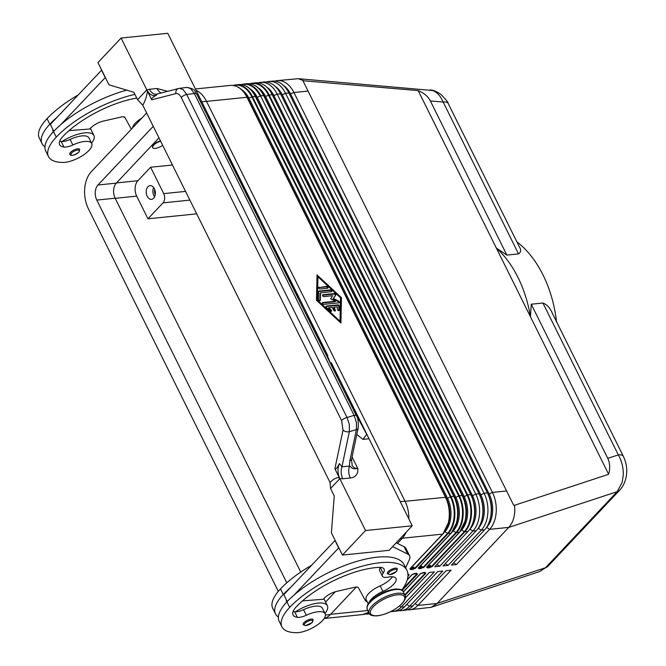 <?xml version="1.0" encoding="UTF-8"?>
<svg xmlns="http://www.w3.org/2000/svg" width="666" height="666" viewBox="0 0 666 666"><rect width="100%" height="100%" fill="white"/><g stroke="black" fill="none" stroke-linecap="round" stroke-linejoin="round"><path stroke-width="1" d="M405.036 595.329L425.874 573.218A0.891 0.583 -136.7 0 1 425.299 573.051L425.083 572.56M402.164 590.384L417.54 574.067A0.891 0.583 -136.7 0 1 416.958 573.892L416.75 573.401M407.925 576.265L409.207 574.916A0.891 0.583 -136.7 0 1 408.624 574.741L407.958 574.267A0.891 0.583 -95.8 0 0 408.241 574.125L407.933 574.159M233.575 85.506A26.474 17.433 84.2 0 1 251.898 96.903L450.407 496.811A26.474 17.433 84.2 0 1 447.594 533.391A0.891 0.583 43.3 0 0 448.168 533.566L450.957 533.283L418.231 567.998A0.891 0.583 43.3 0 0 418.514 567.873L419.289 567.557A0.891 0.583 84.2 0 1 419.197 568.789L423.784 567.44L456.51 532.717L459.29 532.434L426.573 567.157A0.891 0.583 43.3 0 0 426.848 567.024L427.622 566.708A0.891 0.583 84.2 0 1 427.53 567.94L429.312 567.765A0.891 0.583 -95.8 0 0 429.403 566.533L431.543 566.416L428.987 564.76M420.979 568.614A0.891 0.583 -95.8 0 0 421.07 567.382L423.21 567.265L420.654 565.601M206.535 101.39L246.944 97.278L445.462 497.186A26.732 17.607 84.2 0 1 442.615 534.124L409.898 568.847A0.891 0.583 43.3 0 0 410.173 568.722L410.955 568.406A0.891 0.583 84.2 0 1 410.855 569.638L412.637 569.455A0.891 0.583 -95.8 0 0 412.737 568.223L414.868 568.115L412.312 566.45M274.858 81.16A26.732 17.607 84.2 0 1 277.331 80.628L298.218 78.688L303.896 80.802L418.181 90.601C423.992 92.982 428.047 96.42 430.344 100.932L506.868 255.086L518.539 253.896C521.045 252.239 521.278 249.792 519.23 246.57L448.185 103.446A13.362 4.978 153.6 0 0 443.148 102.031L518.539 253.896M298.218 78.688L432.517 90.501C436.996 92.108 440.542 95.946 443.148 102.031L430.344 100.932M448.193 103.463A13.362 4.978 153.6 0 0 448.185 103.446C448.451 102.589 445.945 99.5 440.667 94.181C435.98 91.217 432.442 89.827 430.078 90.002M531.252 304.212L607.775 458.366C609.981 462.92 610.264 468.231 608.649 474.284L496.37 248.102A100.241 66.026 84.2 0 1 518.04 277.531A100.241 66.026 84.2 0 1 530.461 316.783L531.252 304.212L542.923 303.022C547.002 304.52 550.133 307.925 552.322 313.228L623.351 456.31A13.362 4.978 -26.4 0 0 618.314 454.895C621.761 461.005 623.409 467.64 623.284 474.791L622.152 482.459L617.207 491.658A13.362 8.733 43.3 0 0 619.763 490.076A13.362 8.733 43.3 0 0 619.771 490.068A13.362 8.733 43.3 0 0 620.013 489.785M548.068 566.133L539.651 571.561L545.521 567.732L437.071 603.471L508.757 527.397L617.207 491.658L545.521 567.732A13.362 8.733 43.3 0 0 548.076 566.142L619.771 490.068C627.464 481.818 627.039 469.78 626.506 467.207C626.365 464.377 625.307 460.747 623.351 456.318A13.362 4.978 -26.4 0 1 623.359 456.335M516.874 241.825A100.241 66.026 84.2 0 1 543.048 274.991A100.241 66.026 84.2 0 1 556.51 321.653M608.649 474.284L514.602 505.269L514.826 510.531C514.527 517.64 512.504 523.26 508.757 527.397L489.585 529.353L456.393 564.56L451.398 565.076L484.582 529.861A26.732 17.607 -95.8 0 0 490.193 518.939A26.732 17.607 -95.8 0 0 487.579 493.231A26.732 17.607 -95.8 0 0 487.429 492.915L288.911 93.007A26.732 17.607 -95.8 0 0 272.327 81.135L268.997 81.477A26.732 17.607 84.2 0 1 285.572 93.348L484.09 493.256A26.732 17.607 84.2 0 1 481.243 530.194L448.06 565.409L443.057 565.917L476.24 530.71A26.732 17.607 -95.8 0 0 481.859 519.78A26.732 17.607 -95.8 0 0 479.237 494.072A26.732 17.607 -95.8 0 0 479.087 493.764L280.569 93.856A26.732 17.607 -95.8 0 0 263.994 81.985L260.656 82.326A26.732 17.607 84.2 0 1 277.239 94.197L475.757 494.105A26.732 17.607 84.2 0 1 472.91 531.043L439.727 566.258L434.723 566.766L467.907 531.551A26.732 17.607 -95.8 0 0 473.518 520.629A26.732 17.607 -95.8 0 0 470.904 494.921A26.732 17.607 -95.8 0 0 470.754 494.613L272.236 94.705A26.732 17.607 -95.8 0 0 255.652 82.834L252.597 83.142A26.732 17.607 -95.8 0 0 249.883 83.758M147.935 186.755A6.901 4.545 84.2 0 1 150.083 185.623A6.901 4.545 84.2 0 1 154.978 190.285A6.901 4.545 84.2 0 1 153.63 198.235A6.901 4.545 84.2 0 1 151.482 199.367A6.901 4.545 84.2 0 1 146.587 194.697A6.901 4.545 84.2 0 1 147.935 186.755M293.14 611.446A22.278 8.3 153.6 0 0 294.613 611.754A11.139 4.154 153.6 0 0 295.388 611.813A11.139 4.154 153.6 0 0 303.546 609.69A18.931 7.06 -26.4 0 1 317.174 606.085A18.931 7.06 -26.4 0 1 322.394 608.2L325.15 613.752A18.931 7.06 -26.4 0 1 316.492 625.532A18.931 7.06 -26.4 0 1 296.445 632.7A52.689 19.639 -26.4 0 1 281.926 626.831A52.689 19.639 -26.4 0 1 289.685 607.417A71.279 26.573 -26.4 0 1 356.685 567.823A71.279 26.573 -26.4 0 1 406.893 570.287A71.279 26.573 -26.4 0 1 401.806 590.118M368.864 602.971A16.708 6.227 -26.4 0 1 382.933 591.408A15.593 5.811 153.6 0 0 395.995 578.471A15.593 5.811 153.6 0 0 388.07 577.139A11.139 4.154 -26.4 0 1 382.401 576.182A11.139 4.154 -26.4 0 1 383.1 573.226A15.593 5.811 153.6 0 0 384.074 569.08A15.593 5.811 153.6 0 0 379.129 567.357A62.371 23.252 153.6 0 0 296.353 606.734A22.278 8.3 153.6 0 0 293.073 614.943A22.278 8.3 153.6 0 0 297.369 617.307A11.139 4.154 153.6 0 0 306.31 615.251A18.931 7.06 -26.4 0 1 319.93 611.646A18.931 7.06 -26.4 0 1 325.15 613.752M295.388 611.813A24.5 9.133 -26.4 0 1 318.148 603.121A24.5 9.133 -26.4 0 1 327.381 605.719A24.5 9.133 -26.4 0 1 324.966 613.394M303.197 624.65A5.569 2.073 -26.4 0 1 304.021 622.593A5.569 2.073 -26.4 0 1 309.257 619.505A5.569 2.073 -26.4 0 1 313.178 619.696L312.337 622.427L305.561 625.657L303.197 624.65M387.387 573.709A5.569 2.073 -26.4 0 1 388.211 571.653A5.569 2.073 -26.4 0 1 393.44 568.564A5.569 2.073 -26.4 0 1 397.369 568.756L396.528 571.486L389.752 574.716L387.387 573.709M152.647 147.477A6.901 2.572 -26.4 0 1 152.539 147.303A6.901 2.572 -26.4 0 1 153.555 144.755A6.901 2.572 -26.4 0 1 160.439 140.801M162.671 145.305A6.901 2.572 -26.4 0 1 152.722 147.669A6.901 2.572 -26.4 0 1 153.738 145.121A6.901 2.572 -26.4 0 1 160.623 141.175M136.763 98.077A62.371 23.252 153.6 0 0 62.912 136.472A22.278 8.3 153.6 0 0 59.632 144.68A22.278 8.3 153.6 0 0 63.928 147.044A11.139 4.154 153.6 0 0 72.869 144.98A18.931 7.06 -26.4 0 1 86.488 141.375A18.931 7.06 -26.4 0 1 91.708 143.49A18.931 7.06 -26.4 0 1 83.05 155.27A18.931 7.06 -26.4 0 1 63.004 162.437A52.689 19.639 -26.4 0 1 48.485 156.568A52.689 19.639 -26.4 0 1 56.244 137.146A71.279 26.573 -26.4 0 1 134.932 94.397M91.525 143.132A24.5 9.133 153.6 0 0 93.939 135.456A24.5 9.133 153.6 0 0 84.707 132.859A24.5 9.133 153.6 0 0 61.946 141.55A11.139 4.154 153.6 0 0 70.105 139.427A18.931 7.06 -26.4 0 1 83.733 135.822A18.931 7.06 -26.4 0 1 88.953 137.937L91.708 143.49M132.492 127.997A16.708 6.227 -26.4 0 1 141.75 118.173M70.579 152.331A5.569 2.073 -26.4 0 1 75.816 149.242A5.569 2.073 -26.4 0 1 79.737 149.434L78.896 152.164C74.026 155.519 70.979 156.26 69.763 154.387A5.569 2.073 -26.4 0 1 70.579 152.331M341.641 420.621L343.015 430.128A4.454 2.373 11.9 0 0 345.937 431.626A4.454 2.373 11.9 0 0 349.342 431.685L349.367 424.6L347.028 417.499L354.104 415.384L356.435 422.477L356.418 429.57A4.454 2.373 11.9 0 0 358.092 428.313A4.454 2.373 11.9 0 0 358.133 428.171C358.566 422.094 357.983 417.948 356.393 415.75L196.628 93.914A4.454 1.657 153.6 0 0 196.628 93.906A4.454 1.657 153.6 0 0 196.445 93.69A4.454 1.657 153.6 0 0 194.339 93.54L186.671 94.455A4.454 1.657 153.6 0 0 183.566 95.688A4.454 1.657 153.6 0 0 181.285 97.577L341.641 420.621A4.454 1.657 -26.4 0 1 343.922 418.731A4.454 1.657 -26.4 0 1 347.028 417.499L186.671 94.455L183.042 89.535L179.445 88.328L187.104 87.404L190.709 88.62L194.339 93.54L354.104 415.384A4.454 1.657 -26.4 0 1 356.21 415.534A4.454 1.657 -26.4 0 1 356.393 415.75A4.454 1.657 -26.4 0 1 356.393 415.759A4.454 1.657 -26.4 0 1 356.418 415.809M343.015 430.128L334.89 468.747L339.185 477.405C335.789 477.78 332.75 479.487 330.07 482.525L142.765 105.203C145.046 101.365 146.612 96.695 147.452 91.175L151.748 99.825C151.265 98.635 152.697 97.161 156.052 95.413L156.685 94.147L178.946 88.42A4.454 3.763 75.5 0 0 178.53 88.495A4.454 3.763 75.5 0 0 178.521 88.503A4.454 3.763 75.5 0 0 176.423 90.143A4.454 3.763 75.5 0 0 175.949 93.573C177.905 93.232 179.687 94.572 181.285 97.577M334.89 468.747C335.514 469.796 336.913 468.265 339.094 464.144L339.385 463.569C337.412 468.456 337.545 473.476 339.793 478.638L342.774 478.754A11.139 7.334 84.2 0 1 341.217 472.818A11.139 7.334 84.2 0 1 341.949 466.816L349.342 431.685L356.418 429.57L349.833 460.839A4.454 2.373 11.9 0 0 351.515 459.582A4.454 2.373 11.9 0 0 351.548 459.44A4.454 2.373 11.9 0 0 351.556 459.432A4.454 2.373 11.9 0 0 351.573 459.282M342.774 478.754L350.341 477.98A11.139 7.334 84.2 0 1 348.776 472.044A11.139 7.334 84.2 0 1 349.508 466.05L341.949 466.816L339.385 463.569M167.616 91.317L156.993 88.495L149.434 89.261A11.139 7.334 -95.8 0 0 152.805 93.273A11.139 7.334 -95.8 0 0 156.344 94.206A11.139 7.334 -95.8 0 0 156.352 94.206L156.685 94.147M161.222 92.974A11.139 7.334 84.2 0 1 160.373 92.507A11.139 7.334 84.2 0 1 156.993 88.495M350.341 477.98C355.652 477.264 358.158 474.125 357.833 468.548L354.62 468.032L352.222 465.859L351.548 459.44M338.819 310.622A1.116 0.724 43.3 0 0 338.819 310.581L338.911 306.685A1.116 0.724 43.3 0 0 337.495 305.369L325.957 306.543A1.116 0.724 43.3 0 0 325.932 306.543M326.423 306.052L337.962 304.878A1.116 0.724 -136.7 0 1 339.369 306.194L339.285 310.09A1.116 0.724 -136.7 0 1 337.379 309.315L337.437 306.876L333.941 307.234L335.323 310.006A1.116 0.724 -136.7 0 1 333.649 310.181L332.276 307.401L328.779 307.759L331.135 309.948A1.116 0.724 -136.7 0 1 330.145 311.022L326.39 307.517A1.116 0.724 -136.7 0 1 326.423 306.052L325.957 306.543M331.127 311.405A1.116 0.724 43.3 0 0 330.669 310.439L328.321 308.25L328.779 307.759M334.973 311.014A1.116 0.724 43.3 0 0 334.856 310.498L333.483 307.725L333.941 307.234M327.605 288.228A1.116 0.724 43.3 0 0 326.198 286.871L318.698 287.637A1.116 0.724 43.3 0 0 318.664 287.637L326.656 286.38A1.116 0.724 -136.7 0 1 327.572 288.236L320.08 288.994A1.116 0.724 -136.7 0 1 319.156 287.146M317.948 276.765L317.482 277.256L316.966 300.649L339.535 321.695L340.001 321.203L340.517 297.81L317.948 276.765L317.432 300.158L316.966 300.649M317.432 300.158L340.001 321.203M316.467 300.258L317.024 274.916L341.475 297.71L340.917 323.052L316.467 300.258M340.476 322.644L341.017 298.202L317.008 275.816M341.475 297.71L341.017 298.202M331.368 291.741A1.116 0.724 43.3 0 0 329.953 290.384L318.606 291.533A1.116 0.724 43.3 0 0 318.581 291.541L319.072 291.042L330.419 289.893A1.116 0.724 -136.7 0 1 331.335 291.741L320.471 292.849L320.304 300.349A1.116 0.724 -136.7 0 1 318.406 299.575L318.581 291.583A1.116 0.724 -136.7 0 1 319.072 291.042M319.838 300.882A1.116 0.724 43.3 0 0 319.846 300.841L320.013 293.34L320.471 292.849M335.473 301.24L330.644 298.818L332.717 295.687L323.843 296.586A1.116 0.724 -136.7 0 1 322.927 294.738L334.365 293.573A1.116 0.724 -136.7 0 1 335.689 295.196L333.483 298.526L338.619 301.107A1.116 0.724 -136.7 0 1 338.961 302.83L323.576 304.395A1.116 0.724 -136.7 0 1 322.66 302.547L335.473 301.24L335.006 301.731L322.194 303.038A1.116 0.724 43.3 0 0 322.169 303.038L322.66 302.547M338.994 302.83A1.116 0.724 43.3 0 0 338.161 301.598L333.017 299.017L335.231 295.687A1.116 0.724 43.3 0 0 333.907 294.064L322.461 295.229A1.116 0.724 43.3 0 0 322.436 295.229M333.483 298.526L333.017 299.017M297.71 297.536L288.328 276.074L327.847 355.686L305.977 314.194M337.229 377.147L331.268 362.662L367.366 435.298L345.496 393.806M212.72 123.776L210.972 120.321L212.72 123.776M252.239 203.388L248.743 196.42L252.239 203.388M266.458 234.582L288.261 276.032L252.231 203.438L258.192 217.924M226.94 154.97L248.743 196.42L212.712 123.826L218.664 138.312M212.512 125.907L208.45 116.026L210.972 120.321L167.774 33.3L121.087 38.045L97.96 62.587L108.983 84.807L133.891 92.299L137.571 99.709L146.412 90.318L147.452 91.175M252.031 205.519L247.968 195.638L233.092 167.374M291.55 285.131L287.487 275.249L272.619 246.986M331.069 364.743L327.006 354.861L312.138 326.598M369.081 438.761L351.656 406.21M287.487 275.249L286.988 275.94M247.968 195.638L247.469 196.328M208.45 116.026L207.95 116.716M327.006 354.861L326.507 355.552M366.525 434.473L362.995 439.377L356.801 434.482M339.793 478.638L365.551 530.527L342.424 555.069L389.119 550.324L412.246 525.782L369.047 438.761L362.995 439.377M365.551 530.527L412.246 525.782M156.518 95.18C152.73 96.412 149.5 94.664 146.845 89.943L121.087 38.045M352.073 456.951L357.833 468.548C350.424 469.438 351.989 466.958 349.508 466.05L349.833 460.839M330.07 482.525L330.569 488.503L339.419 479.12L339.185 477.405M142.765 105.203L137.571 99.709M342.424 555.069L331.402 532.85L334.249 495.912L330.569 488.503M53.788 131.269L50.375 124.392L101.69 70.097M281.926 626.831L279.171 621.278A52.689 19.639 -26.4 0 1 286.929 601.856A71.279 26.573 -26.4 0 1 294.272 594.863L338.803 547.768M294.272 594.863A71.279 26.573 -26.4 0 1 359.482 560.63A71.279 26.573 -26.4 0 1 404.129 564.735L406.893 570.287M392.599 546.62L407.8 554.112A22.278 8.3 -26.4 0 1 409.573 555.769A22.278 8.3 -26.4 0 1 409.324 559.715L405.686 567.857M105.361 77.506L60.831 124.6A71.279 26.573 -26.4 0 1 126.79 90.16M101.515 70.121L105.195 77.522M69.014 130.628L89.843 129.004L91.001 127.78A11.139 4.154 -26.4 0 1 103.222 121.112L121.304 117.008A6.685 2.489 -26.4 0 1 124.942 117.491L131.344 129.221M44.947 146.786A52.689 19.639 -26.4 0 1 42.058 143.606A52.689 19.639 -26.4 0 1 49.808 124.192A71.279 26.573 -26.4 0 1 57.159 117.191M52.914 129.512A22.278 8.3 153.6 0 0 53.197 131.718A22.278 8.3 153.6 0 0 53.263 131.835M59.699 141.184A22.278 8.3 153.6 0 0 61.172 141.492A11.139 4.154 153.6 0 0 61.946 141.55M48.485 156.568L45.729 151.007A52.689 19.639 -26.4 0 1 53.488 131.593A71.279 26.573 -26.4 0 1 60.831 124.6M42.058 143.606L39.294 138.053A52.689 19.639 -26.4 0 1 47.053 118.631A71.279 26.573 -26.4 0 1 77.972 95.105M278.313 591.35L88.47 208.916A26.956 17.757 84.2 0 1 91.342 171.661L146.637 112.995M324.142 618.514A26.956 17.757 -95.8 0 0 330.444 614.51L356.327 587.046M409.573 555.769L405.894 548.368A22.278 8.3 153.6 0 0 404.12 546.711L396.203 542.807M335.131 540.367L283.816 594.655L287.229 601.54M338.636 547.785L334.956 540.384M367.199 601.773A17.824 6.643 -26.4 0 1 365.218 600.282L358.383 587.753A6.685 2.489 153.6 0 0 354.745 587.27L336.663 591.383A11.139 4.154 153.6 0 0 324.442 598.043L323.285 599.267L302.456 600.89M368.24 603.871L366.175 599.708A16.708 6.227 -26.4 0 1 380.178 585.847A15.593 5.811 153.6 0 0 392.465 576.764M382.401 576.182L379.645 570.629A11.139 4.154 -26.4 0 1 380.344 567.665A15.593 5.811 153.6 0 0 380.544 567.374M278.388 617.049A52.689 19.639 -26.4 0 1 275.499 613.869A52.689 19.639 -26.4 0 1 283.25 594.455A71.279 26.573 -26.4 0 1 290.601 587.454M286.355 599.775A22.278 8.3 153.6 0 0 286.638 601.981A22.278 8.3 153.6 0 0 286.705 602.097M275.499 613.869L272.735 608.316A52.689 19.639 -26.4 0 1 280.494 588.902A71.279 26.573 -26.4 0 1 311.413 565.367M397.444 543.414L402.131 538.436A26.956 17.757 -95.8 0 0 406.135 532.259M335.331 591.733L325.574 602.081M153.646 187.512A6.901 4.545 -95.8 0 0 154.587 196.795M154.753 189.602A4.479 2.947 -95.8 0 0 155.261 194.53M196.703 213.853L147.96 218.814L162.987 202.864A6.685 4.404 -95.8 0 0 163.703 193.623L150.608 167.241L172.461 165.018M147.96 218.814L136.696 196.129A11.139 7.334 84.2 0 1 137.887 180.736L150.608 167.241M418.181 90.601L496.37 248.102L506.868 255.086M405.428 597.852L429.395 572.419L434.398 571.903L401.215 607.117A26.732 17.607 84.2 0 1 392.89 611.496L396.228 611.155A26.732 17.607 -95.8 0 0 404.553 606.776L437.737 571.57L442.74 571.062L409.557 606.268A26.732 17.607 84.2 0 1 401.232 610.647L404.562 610.306A26.732 17.607 -95.8 0 0 412.887 605.935L446.07 570.72L451.073 570.213L417.89 605.419L437.071 603.471L431.202 607.3L409.565 609.798A26.732 17.607 84.2 0 1 407.043 609.781M415.085 603.596L417.89 605.419A26.732 17.607 84.2 0 1 409.565 609.798M514.602 505.269L513.719 505.361L303.013 80.894L303.896 80.802M277.331 80.628A26.732 17.607 84.2 0 1 293.914 92.499L492.432 492.407A26.732 17.607 84.2 0 1 489.585 529.353L486.613 527.422A1.116 0.724 43.3 0 0 486.546 527.38M456.393 564.56L453.596 562.737M266.517 82.001A26.732 17.607 84.2 0 1 268.997 81.477M448.06 565.409L445.254 563.586M258.183 82.85A26.732 17.607 84.2 0 1 260.656 82.326M439.727 566.258L436.921 564.435M412.479 574.242L412.346 574.367A0.891 0.583 -136.7 0 1 412.262 574.5L412.262 574.5A0.891 0.583 -136.7 0 1 411.988 574.633L407.309 579.595M416.142 573.409A0.891 0.583 -95.8 0 0 416.583 573.276L414.793 573.459A0.891 0.583 84.2 0 1 414.518 573.601L414.518 573.601A0.891 0.583 84.2 0 1 414.36 573.584M407.234 579.836L412.262 574.5L416.799 573.426M420.812 573.393L420.687 573.518A0.891 0.583 -136.7 0 1 420.604 573.651L420.604 573.651A0.891 0.583 -136.7 0 1 420.321 573.784L403.305 591.841M424.483 572.56A0.891 0.583 -95.8 0 0 424.916 572.427L423.135 572.61A0.891 0.583 84.2 0 1 422.702 572.735M401.232 610.647A26.732 17.607 84.2 0 1 398.701 610.63M392.89 611.496A26.732 17.607 84.2 0 1 390.942 611.53M408.882 519.005A26.956 17.757 -95.8 0 0 405.003 501.19L206.485 101.282A26.956 17.757 -95.8 0 0 196.104 90.376M158.974 137.845L116.3 183.133A10.914 7.193 -95.8 0 0 115.143 198.21L300.724 572.069M286.788 582.817L96.795 200.083A10.914 7.193 84.2 0 1 97.96 184.998L153.255 126.324M412.637 569.455L415.451 568.281A0.891 0.583 43.3 0 1 414.868 568.115L447.594 533.391L444.93 531.659A1.116 0.724 43.3 0 0 444.821 531.593M444.272 532.359L444.93 531.659A24.176 15.926 -95.8 0 0 447.502 498.251L446.337 498.393L247.81 98.46M241.508 89.527A24.176 15.926 -95.8 0 1 248.984 98.343L447.502 498.251L451.015 496.62L252.497 96.712L247.852 98.51M452.614 531.51L453.263 530.81A1.116 0.724 43.3 0 0 453.155 530.752M423.784 567.44A0.891 0.583 43.3 0 1 423.21 567.265L455.927 532.542A0.891 0.583 43.3 0 0 456.51 532.717A26.732 17.607 -95.8 0 0 459.357 495.77L260.548 95.929L458.749 495.962A26.474 17.433 84.2 0 1 455.927 532.542L453.263 530.81A24.176 15.926 -95.8 0 0 455.844 497.402L454.67 497.544L256.144 97.611M241.916 84.657A26.474 17.433 84.2 0 1 260.231 96.054L256.185 97.661M241.517 84.599L244.255 83.991A26.732 17.607 -95.8 0 1 260.839 95.862L263.619 95.579L462.137 495.487L459.065 495.837L455.844 497.402L257.326 97.494A24.176 15.926 -95.8 0 0 249.842 88.678M460.947 530.66L461.605 529.97A1.116 0.724 43.3 0 0 461.496 529.903M250.25 83.808A26.474 17.433 84.2 0 1 268.565 95.205L467.082 495.113A26.474 17.433 84.2 0 1 464.269 531.701L461.605 529.97A24.176 15.926 -95.8 0 0 464.177 496.553L463.012 496.694M258.183 87.837A24.176 15.926 -95.8 0 1 265.659 96.645L464.177 496.553L467.69 494.921L269.172 95.013L264.527 96.82M476.24 530.71L472.91 531.043L469.938 529.12A1.116 0.724 43.3 0 0 469.871 529.079M469.58 529.503L469.938 529.12A24.176 15.926 -95.8 0 0 472.519 495.704L471.345 495.845M280.569 93.856L277.239 94.197L272.86 95.971M479.087 493.764L475.757 494.105L472.519 495.704L274.001 95.796A24.176 15.926 -95.8 0 0 266.783 87.154M484.582 529.861L481.243 530.194L478.28 528.271A1.116 0.724 43.3 0 0 478.213 528.23M477.913 528.654L478.28 528.271A24.176 15.926 -95.8 0 0 480.852 494.855L479.687 494.996M288.911 93.007L285.572 93.348L281.202 95.121M487.429 492.915L484.09 493.256L480.852 494.855L282.334 94.947A24.176 15.926 -95.8 0 0 275.116 86.305M486.255 527.805L486.613 527.422A24.176 15.926 -95.8 0 0 489.194 494.014L488.02 494.147M308.083 91.059L293.914 92.499L289.535 94.272M506.601 490.967L492.432 492.407L489.194 494.014L290.676 94.097A24.176 15.926 -95.8 0 0 283.458 85.456M424.575 572.577L425.299 573.051L404.778 594.821M416.242 573.426L416.958 573.892L402.206 589.552M407.942 574.3L408.624 574.741L407.967 575.441M428.371 565.409L429.403 566.533L427.622 566.708L427.938 565.867M429.312 567.765L432.126 566.591A0.891 0.583 43.3 0 1 431.543 566.416L464.269 531.701A0.891 0.583 43.3 0 0 464.843 531.868L467.907 531.551M241.542 84.599A26.732 17.607 -95.8 0 1 244.255 83.991L247.044 83.708A26.732 17.607 84.2 0 1 263.619 95.579L463.136 496.953A24.176 15.926 -95.8 0 1 465.501 520.204L459.573 532.3A0.891 0.583 43.3 0 0 459.657 532.167A26.474 17.433 -95.8 0 0 465.218 521.353A26.474 17.433 -95.8 0 0 462.62 495.895A26.474 17.433 -95.8 0 0 462.47 495.587L462.137 495.487A26.732 17.607 84.2 0 1 459.29 532.434A0.891 0.583 43.3 0 0 459.573 532.3L426.848 567.024A0.891 0.583 43.3 0 0 426.898 566.966M462.47 495.587L263.961 95.679C259.565 87.363 253.929 83.367 247.044 83.708M420.03 566.258L421.07 567.382L419.289 567.557L419.597 566.716M418.514 567.848L451.232 533.15A0.891 0.583 -136.7 0 0 451.315 533.016A26.474 17.433 -95.8 0 0 456.876 522.194L457.167 521.053A24.176 15.926 -95.8 0 0 454.803 497.802L453.804 496.337A26.732 17.607 84.2 0 1 450.957 533.283A0.891 0.583 -136.7 0 0 451.232 533.15L456.876 522.194A26.474 17.433 -95.8 0 0 454.287 496.744A26.474 17.433 -95.8 0 0 454.137 496.436L255.286 96.428L453.804 496.337L451.015 496.62A26.732 17.607 -95.8 0 1 448.168 533.566L415.451 568.281M411.696 567.107L412.737 568.223L410.955 568.406L411.263 567.565M402.331 538.228L442.615 534.124A0.891 0.583 43.3 0 0 442.982 533.866A26.474 17.433 -95.8 0 0 448.543 523.043A26.474 17.433 -95.8 0 0 445.954 497.585A26.474 17.433 -95.8 0 0 445.795 497.286L247.286 97.369A26.474 17.433 -95.8 0 0 237.121 86.672M405.053 501.298L445.795 497.277L247.286 97.369C242.89 89.053 237.254 85.065 230.369 85.406A26.732 17.607 84.2 0 1 246.944 97.278L247.286 97.369M542.923 303.022L618.314 454.895L607.775 458.366M367.316 609.523A20.047 7.476 -26.4 0 1 370.263 602.131A20.047 7.476 -26.4 0 1 389.111 591A20.047 7.476 -26.4 0 1 403.23 591.691L405.07 595.396A20.047 7.476 -26.4 0 0 390.95 594.705A20.047 7.476 -26.4 0 0 372.103 605.835A20.047 7.476 -26.4 0 0 369.155 613.228L367.316 609.523C366.491 606.609 367.482 603.871 370.288 601.281C377.172 594.755 385.323 590.692 394.73 589.094C400.008 588.836 402.847 589.701 403.23 591.691M401.74 603.796A18.931 7.06 -26.4 0 1 377.739 615.667A18.931 7.06 -26.4 0 1 373.393 606.676A18.931 7.06 -26.4 0 1 397.402 594.805A18.931 7.06 -26.4 0 1 401.74 603.796M303.546 609.69L306.31 615.251M306.127 625.491A4.679 1.74 153.6 0 0 312.054 622.552A4.679 1.74 153.6 0 0 310.98 620.337A4.679 1.74 153.6 0 0 305.053 623.268A4.679 1.74 153.6 0 0 306.127 625.491M390.318 574.55A4.679 1.74 153.6 0 0 396.245 571.611A4.679 1.74 153.6 0 0 395.171 569.397A4.679 1.74 153.6 0 0 389.244 572.327A4.679 1.74 153.6 0 0 390.318 574.55M78.613 152.289A4.679 1.74 153.6 0 0 77.547 150.075A4.679 1.74 153.6 0 0 71.612 153.005A4.679 1.74 153.6 0 0 72.686 155.228A4.679 1.74 153.6 0 0 78.613 152.289M337.962 304.878L337.495 305.369M331.135 309.948L330.669 310.439M335.323 310.006L334.856 310.498M339.285 310.09L338.819 310.581M339.369 306.194L338.911 306.685M326.656 286.38L326.198 286.871M330.419 289.893L329.953 290.384M320.304 300.349L319.846 300.841M338.619 301.107L338.161 301.598M335.689 295.196L335.231 295.687M334.365 293.573L333.907 294.064M322.927 294.738L322.461 295.229M351.556 459.432L358.133 428.163A4.454 2.373 11.9 0 0 358.133 428.163A4.454 2.373 11.9 0 0 358.142 428.13M149.434 89.261L146.845 89.943M151.748 99.825L175.949 93.573M63.928 147.044L61.172 141.492M72.869 144.98L70.105 139.427M56.244 137.146L53.488 131.593M49.808 124.192L47.053 118.631M407.8 554.112L404.12 546.711M280.494 588.902L283.25 594.455M380.178 585.847L382.933 591.408M380.344 567.665L383.1 573.226M294.613 611.754L297.369 617.307M286.929 601.856L289.685 607.417M400.116 538.644L402.131 538.436M325.433 615.026L330.444 614.51M163.703 193.623L185.556 191.4M162.987 202.864L189.885 200.125M115.193 198.318L136.696 196.129M409.898 568.847L410.855 569.638M454.137 496.436L255.619 96.52C251.232 88.203 245.588 84.216 238.703 84.557A26.732 17.607 84.2 0 1 255.286 96.428L252.497 96.712A26.732 17.607 -95.8 0 0 235.922 84.84A26.732 17.607 -95.8 0 0 233.208 85.448M330.644 614.302L367.807 610.514M409.207 574.916L408.241 574.125M414.793 573.459L411.988 574.633M417.54 574.067L416.583 573.276M423.135 572.61L420.321 573.784M425.874 573.218L424.916 572.427M399.525 606.018L401.215 607.117L404.553 606.776M406.751 604.445L409.557 606.268L412.887 605.935M432.126 566.591L464.843 531.868A26.732 17.607 -95.8 0 0 467.69 494.921L470.754 494.613M426.573 567.157L427.53 567.94M418.231 567.998L419.197 568.789M255.619 96.52A26.474 17.433 -95.8 0 0 245.454 85.822M263.952 95.671A26.474 17.433 -95.8 0 0 253.796 84.973M272.236 94.705L269.172 95.013A26.732 17.607 -95.8 0 0 252.597 83.142L249.85 83.749M490.193 518.939L490.517 517.665A24.176 15.926 -95.8 0 0 488.153 494.413L487.579 493.231M481.859 519.78L482.176 518.506A24.176 15.926 -95.8 0 0 479.811 495.263L479.237 494.072M473.518 520.629L473.842 519.355A24.176 15.926 -95.8 0 0 471.478 496.103L470.904 494.921M410.173 568.722L442.898 533.999L448.826 521.903A24.176 15.926 -95.8 0 0 446.461 498.651L445.795 497.277M368.648 612.212A26.732 17.607 84.2 0 1 362.604 614.576L368.681 612.27M369.314 613.511A26.474 17.433 84.2 0 1 365.726 613.836M365.376 613.96A26.732 17.607 -95.8 0 0 368.156 614.01A26.732 17.607 -95.8 0 0 369.505 613.794M116.5 182.917L137.887 180.736M97.96 184.998L116.3 183.133M96.795 200.083L115.143 198.21M400.274 501.673L405.003 501.19M201.756 101.765L206.485 101.282M403.355 591.949L420.604 573.651L424.642 572.577M405.07 595.396C406.252 597.102 405.261 599.85 402.098 603.629C395.204 610.164 387.063 614.227 377.647 615.817C372.369 616.083 369.538 615.217 369.155 613.228M327.381 605.719L323.867 598.651M187.096 87.404C197.311 89.594 193.839 91.275 196.628 93.906M93.939 135.456L90.26 128.055M124.942 117.491L123.385 116.791M233.175 85.448L238.703 84.557M195.404 88.961L230.369 85.406M264.485 96.77L463.003 496.678M365.351 613.969L369.563 613.869M324.292 618.473L362.604 614.576M424.633 572.569L425.133 572.585M431.202 607.3L539.651 571.561"/></g></svg>
